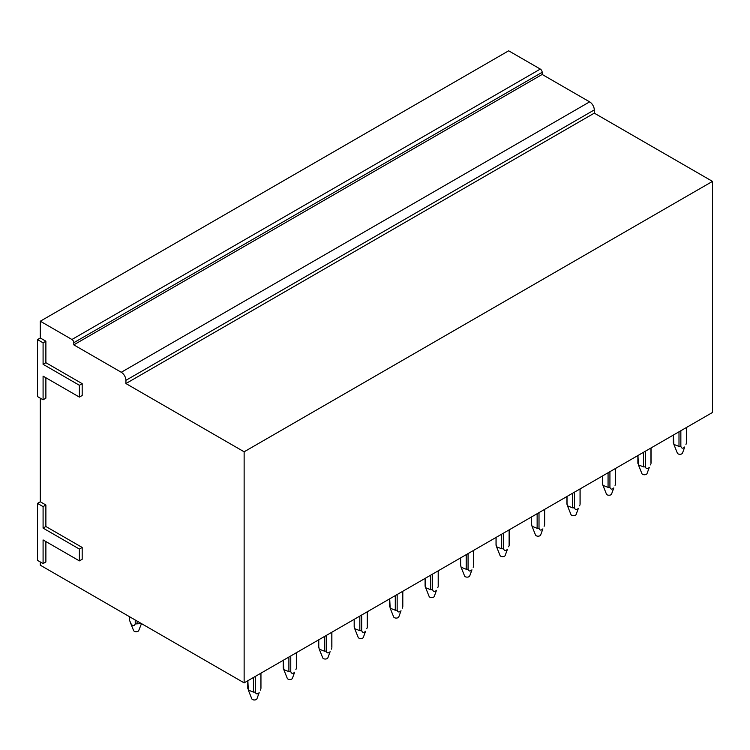 <?xml version="1.0" encoding="UTF-8"?>
<svg xmlns="http://www.w3.org/2000/svg" width="750" height="750" viewBox="0 0 750 750"><rect width="100%" height="100%" fill="white"/><g stroke="black" fill="none" stroke-linecap="round" stroke-linejoin="round"><path stroke-width="1.12" d="M79.388 560.887L82.181 559.275L82.181 547.453L45.881 526.5L45.881 505.003L40.294 501.778L37.5 503.391L37.5 560.353L43.087 563.578L43.087 539.934L79.388 560.887L79.388 549.066L43.087 528.113L43.087 506.616L37.5 503.391M43.087 563.578L45.881 561.966L45.881 541.547M40.294 561.966L40.294 565.191L244.134 682.875L244.134 451.8L125.925 383.55L125.925 380.325L594.291 109.922A6.581 3.797 60 0 0 589.641 101.859L542.166 74.456L542.166 72.3A2.634 1.519 60 0 0 540.309 69.075L508.659 50.803L40.294 321.216L40.294 337.987L37.5 339.591L37.5 396.562L43.087 399.778L43.087 376.134L79.388 397.097L79.388 385.275L43.087 364.312L43.087 342.816L37.5 339.591M589.641 101.859L121.266 372.272A6.581 3.797 60 0 1 125.925 380.325M121.266 372.272L73.8 344.859L73.8 342.712L542.166 72.3M540.309 69.075L71.934 339.488A2.634 1.519 60 0 1 73.8 342.712M71.934 339.488L40.294 321.216M79.388 397.097L82.181 395.484L82.181 383.663L45.881 362.7L45.881 341.203L40.294 337.987M45.881 377.747L45.881 398.175L43.087 399.778M40.294 398.175L40.294 501.778M244.134 682.875L712.5 412.462L712.5 181.387L594.291 113.147L594.291 109.922M542.166 74.456L73.8 344.859M594.291 113.147L125.925 383.55M712.5 181.387L244.134 451.8M45.881 505.003L43.087 506.616M45.881 526.5L43.087 528.113M82.181 547.453L79.388 549.066M45.881 341.203L43.087 342.816M45.881 362.7L43.087 364.312M82.181 383.663L79.388 385.275M253.444 677.503L253.444 692.1L248.325 690.103L247.856 680.728M255.3 676.425L255.3 692.1L253.444 692.1M247.856 687.788L247.856 688.866M260.887 673.2L260.887 687.788M248.325 690.103L251.803 698.803A2.634 1.519 180 0 0 254.016 699.966A2.634 1.519 180 0 0 256.678 699.197A2.634 1.519 180 0 0 256.941 698.803L259.181 692.663C257.353 694.425 256.059 694.237 255.3 692.1M260.419 690.103L260.887 688.866M288.9 657.028L288.9 671.625L283.791 669.628L283.322 660.253L283.322 668.391M290.766 655.95L290.766 671.625L288.9 671.625M296.353 652.725L296.353 667.312M283.791 669.628L287.269 678.328A2.634 1.519 180 0 0 289.472 679.5A2.634 1.519 180 0 0 292.144 678.722A2.634 1.519 180 0 0 292.397 678.328L294.647 672.197C292.819 673.95 291.525 673.762 290.766 671.625M295.875 669.628L296.353 668.391M318.778 646.838L319.247 649.153L324.366 651.15L324.366 636.553M318.778 647.916L318.778 639.778M326.231 635.475L326.231 651.15L324.366 651.15M331.809 632.259L331.809 646.838M319.247 649.153L322.734 657.853A2.634 1.519 180 0 0 324.938 659.025A2.634 1.519 180 0 0 327.609 658.247A2.634 1.519 180 0 0 327.863 657.853L330.113 651.722C328.275 653.475 326.981 653.288 326.231 651.15M331.341 649.153L331.809 647.916M354.244 626.362L354.713 628.678L359.831 630.684L359.831 616.078M354.244 627.441L354.244 619.303M361.688 615.009L361.688 630.684L359.831 630.684M367.275 611.784L367.275 626.362M354.713 628.678L358.191 637.388A2.634 1.519 180 0 0 360.403 638.55A2.634 1.519 180 0 0 363.066 637.772A2.634 1.519 180 0 0 363.328 637.388L365.569 631.247C363.741 633 362.447 632.812 361.688 630.684M366.806 628.678L367.275 627.441M395.287 595.603L395.287 610.209L390.178 608.212L389.709 598.828L389.709 606.966M397.153 594.534L397.153 610.209L395.287 610.209M402.741 591.309L402.741 605.887M390.178 608.212L393.656 616.912A2.634 1.519 180 0 0 395.859 618.075A2.634 1.519 180 0 0 398.531 617.297A2.634 1.519 180 0 0 398.784 616.912L401.034 610.772C399.206 612.525 397.913 612.337 397.153 610.209M402.262 608.212L402.741 606.966M425.166 585.422L425.644 587.737L430.753 589.734L430.753 575.128M425.166 586.5L425.166 578.353M432.619 574.059L432.619 589.734L430.753 589.734M438.197 570.834L438.197 585.422M425.644 587.737L429.122 596.438A2.634 1.519 180 0 0 431.325 597.6A2.634 1.519 180 0 0 433.997 596.822A2.634 1.519 180 0 0 434.25 596.438L436.5 590.297C434.662 592.05 433.369 591.863 432.619 589.734M437.728 587.737L438.197 586.5M460.631 564.947L461.1 567.263L466.219 569.259L466.219 554.653M460.631 566.025L460.631 557.878M468.075 553.584L468.075 569.259L466.219 569.259M473.663 550.359L473.663 564.947M461.1 567.263L464.578 575.962A2.634 1.519 180 0 0 466.791 577.125A2.634 1.519 180 0 0 469.453 576.347A2.634 1.519 180 0 0 469.716 575.962L471.956 569.822C470.128 571.575 468.834 571.388 468.075 569.259M473.194 567.263L473.663 566.025M496.097 544.472L496.566 546.788L501.675 548.784L501.675 534.188M496.097 545.55L496.097 537.413M503.541 533.109L503.541 548.784L501.675 548.784M509.128 529.884L509.128 544.472M496.566 546.788L500.044 555.487A2.634 1.519 180 0 0 502.247 556.65A2.634 1.519 180 0 0 504.919 555.872A2.634 1.519 180 0 0 505.172 555.487L507.422 549.347C505.594 551.1 504.3 550.913 503.541 548.784M508.65 546.788L509.128 545.55M531.553 523.997L532.031 526.312L537.141 528.309L537.141 513.713M531.553 525.075L531.553 516.938M539.006 512.634L539.006 528.309L537.141 528.309M544.584 509.409L544.584 523.997M532.031 526.312L535.509 535.012A2.634 1.519 180 0 0 537.712 536.175A2.634 1.519 180 0 0 540.384 535.397A2.634 1.519 180 0 0 540.637 535.012L542.888 528.872C541.05 530.625 539.756 530.438 539.006 528.309M544.116 526.312L544.584 525.075M567.019 503.522L567.488 505.837L572.606 507.834L572.606 493.238M567.019 504.6L567.019 496.462M574.462 492.159L574.462 507.834L572.606 507.834M580.05 488.934L580.05 503.522M567.488 505.837L570.966 514.538A2.634 1.519 180 0 0 573.178 515.7A2.634 1.519 180 0 0 575.841 514.922A2.634 1.519 180 0 0 576.103 514.538L578.344 508.397C576.516 510.15 575.222 509.963 574.462 507.834M579.581 505.837L580.05 504.6M602.484 483.047L602.953 485.363L608.062 487.359L608.062 472.762M602.484 484.125L602.484 475.988M609.928 471.684L609.928 487.359L608.062 487.359M615.516 468.459L615.516 483.047M602.953 485.363L606.431 494.062A2.634 1.519 180 0 0 608.644 495.225A2.634 1.519 180 0 0 611.306 494.447A2.634 1.519 180 0 0 611.559 494.062L613.809 487.922C611.981 489.675 610.688 489.488 609.928 487.359M615.047 485.363L615.516 484.125M643.528 452.288L643.528 466.884L638.419 464.887L637.941 455.512M645.394 451.209L645.394 466.884L643.528 466.884M637.941 462.572L637.941 463.65M650.972 447.984L650.972 462.572M638.419 464.887L641.897 473.588A2.634 1.519 180 0 0 644.1 474.75A2.634 1.519 180 0 0 646.772 473.981A2.634 1.519 180 0 0 647.025 473.588L649.275 467.447C647.438 469.209 646.144 469.012 645.394 466.884M650.503 464.887L650.972 463.65M678.994 431.812L678.994 446.409L673.875 444.413L673.406 435.038M680.85 430.734L680.85 446.409L678.994 446.409M673.406 442.097L673.406 443.175M686.438 427.509L686.438 442.097M673.875 444.413L677.353 453.113A2.634 1.519 180 0 0 679.566 454.284A2.634 1.519 180 0 0 682.238 453.506A2.634 1.519 180 0 0 682.491 453.113L684.731 446.981C682.903 448.734 681.609 448.547 680.85 446.409M685.969 444.413L686.438 443.175M129.647 616.781L129.647 620.616L131.344 624.394C133.2 626.147 134.494 625.959 135.225 623.841A6.581 3.797 0 0 0 137.1 623.841L141.431 623.587M135.234 620.006L135.234 623.841M137.091 621.075L137.091 623.841M130.106 621.834L133.594 630.553A2.634 1.519 0 0 0 133.856 630.938A2.634 1.519 0 0 0 136.519 631.716A2.634 1.519 0 0 0 138.731 630.553L141.497 623.625M129.581 616.744L129.581 620.081A6.581 3.797 0 0 0 129.647 620.616M247.791 680.766L247.791 688.331M260.953 673.162L260.953 688.331M283.256 660.291L283.256 667.856M296.419 652.688L296.419 667.856M318.712 639.816L318.712 647.381M331.875 632.212L331.875 647.381M354.178 619.341L354.178 626.906M367.341 611.747L367.341 626.906M389.644 598.866L389.644 606.431M402.806 591.272L402.806 606.431M425.1 578.391L425.1 585.956M438.263 570.797L438.263 585.956M460.566 557.916L460.566 565.481M473.728 550.322L473.728 565.481M496.031 537.45L496.031 545.006M509.194 529.847L509.194 545.006M531.487 516.975L531.487 524.531M544.65 509.372L544.65 524.531M566.953 496.5L566.953 504.056M580.116 488.897L580.116 504.056M602.419 476.025L602.419 483.581M615.581 468.422L615.581 483.581M637.875 455.55L637.875 463.116M651.038 447.947L651.038 463.116M673.341 435.075L673.341 442.641M686.503 427.472L686.503 442.641"/></g></svg>
